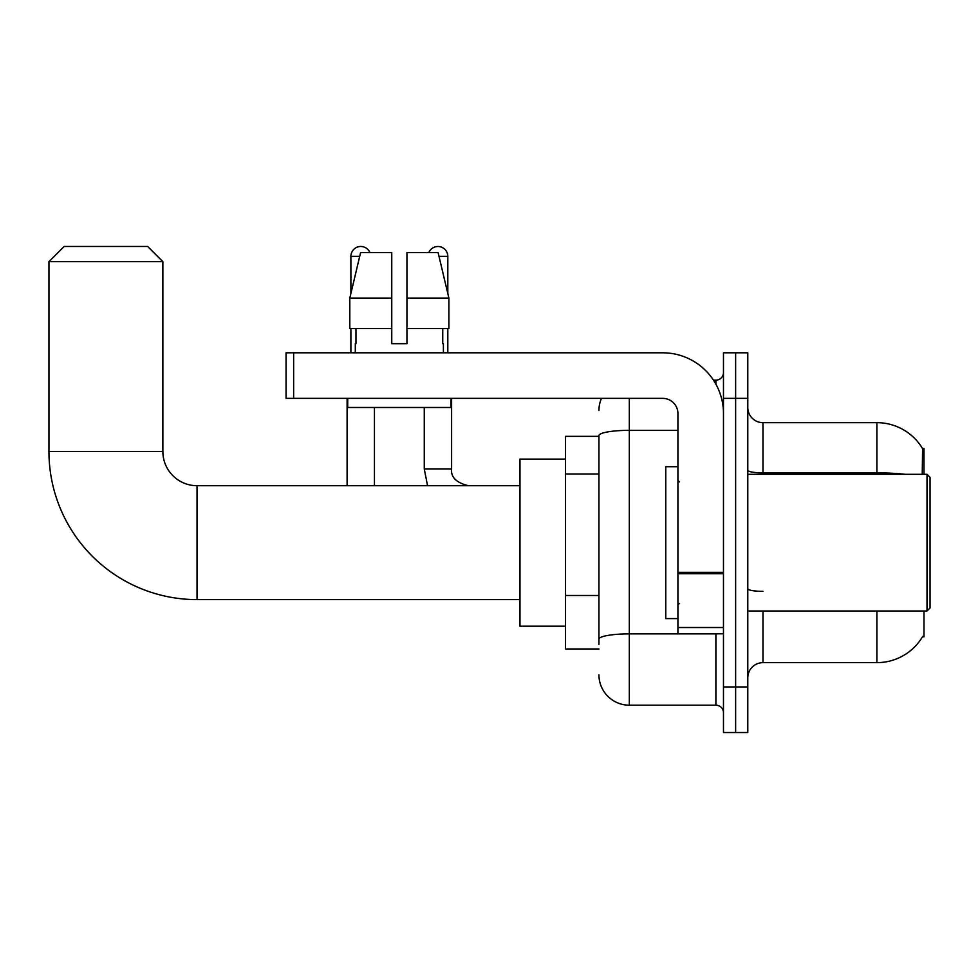 <?xml version="1.0" encoding="UTF-8"?>
<svg xmlns="http://www.w3.org/2000/svg" width="979" height="979" viewBox="0 0 979 979"><rect width="100%" height="100%" fill="white"/><g stroke="black" fill="none" stroke-linecap="round" stroke-linejoin="round"><path stroke-width="1.47" d="M923.98 474.313L923.98 448.492L922.597 448.676A53.16 53.16 0 0 0 876.89 422.671A53.16 53.16 0 0 1 922.475 448.492A53.16 53.16 0 0 0 876.89 422.671L762.971 422.671A15.187 15.187 0 0 1 747.785 407.484A15.187 15.187 0 0 0 762.971 422.671L762.971 474.313M923.98 611.006L923.98 636.827L922.744 636.374A53.16 53.16 0 0 1 876.89 662.648A53.16 53.16 0 0 0 922.475 636.827M598.94 436.34L565.519 436.34L565.519 648.979L598.94 648.979M747.785 677.835A15.187 15.187 0 0 1 762.971 662.648L876.89 662.648L876.89 611.006M735.633 686.952L735.633 732.525L747.785 732.525L747.785 686.952L735.633 686.952L735.633 732.525L723.481 732.525L723.481 686.952L735.633 686.952L735.633 398.367L735.633 686.952M723.481 686.952L723.481 352.807L735.633 352.807L735.633 398.367L735.633 352.807L747.785 352.807L747.785 686.952M922.23 474.313L922.597 448.676A53.16 53.16 0 0 0 876.89 422.671L876.89 472.869L762.971 472.869A15.187 2.643 0 0 1 747.785 470.238M598.94 644.427L598.94 435.618A30.373 5.274 180 0 1 629.313 430.344L677.921 430.344M629.313 398.367L629.313 705.186L715.894 705.186L715.894 633.792M713.471 380.146L715.894 380.146A7.599 7.599 0 0 0 723.481 372.546M723.481 712.773A7.599 7.599 0 0 0 715.894 705.186M598.94 410.519A30.373 30.373 0 0 1 601.473 398.367M629.313 705.186A30.373 30.373 0 0 1 598.94 674.8M406.946 343.69L391.759 343.69L406.946 343.69L391.759 343.69L406.946 343.69L406.946 252.558L438.102 252.558L448.896 298.118L448.896 328.503L406.946 328.503M428.826 252.558A9.876 9.876 0 0 1 447.807 256.351L447.807 293.492L448.896 298.118L406.946 298.118M391.759 298.118L391.759 328.503L391.759 298.118L391.759 328.503L349.809 328.503L349.809 298.118L360.602 252.558L391.759 252.558L391.759 298.118L349.809 298.118L350.898 293.492L350.898 256.351L359.697 256.351M519.959 599.613L197.036 599.613A148.086 148.086 0 0 1 48.95 451.527L48.95 261.674L64.137 246.475L147.682 246.475L162.869 261.674L48.95 261.674M197.036 599.613L197.036 485.706A34.179 34.179 0 0 1 162.869 451.527L162.869 261.674M565.519 459.127L519.959 459.127L519.959 626.193L565.519 626.193M350.898 256.351A9.876 9.876 0 0 1 369.891 252.558M374.443 485.706L374.443 407.484M347.104 485.706L347.104 398.367M350.898 328.503L350.898 352.807M424.262 407.484L424.262 468.99L451.6 468.99L451.6 398.367M447.807 328.503L447.807 352.807M723.481 633.792L677.921 633.792L677.921 572.372L723.481 572.372M723.481 413.554A60.759 60.759 0 0 0 662.722 352.807L293.639 352.807L293.639 398.367L662.722 398.367A15.187 15.187 0 0 1 677.921 413.554L677.921 572.372M293.639 398.367L286.052 398.367L286.052 352.807L293.639 352.807M355.304 343.69L355.964 343.69L355.304 343.69L355.304 352.807M443.401 343.69L442.741 343.69L443.401 343.69L443.401 352.807M442.741 328.503L442.741 343.69M391.759 328.503L391.759 343.69M355.964 343.69L355.964 328.503M347.716 398.367L347.716 407.484L451.001 407.484L451.001 398.367M448.896 298.118L438.102 252.558M360.602 252.558L349.809 298.118M927.015 474.313L930.05 477.348L930.05 607.971L927.015 611.006L927.015 474.313L747.785 474.313M677.921 466.714L665.769 466.714L665.769 618.606L677.921 618.606M598.94 473.995L565.519 473.995M598.94 595.501L565.519 595.501M762.971 611.006L762.971 662.648M905.367 474.313A53.16 9.227 180 0 0 876.89 472.869L876.89 474.313M747.785 398.367L723.481 398.367M762.971 591.353A15.187 2.643 -0 0 1 747.785 588.709M718.525 633.792A7.599 1.322 0 0 1 715.894 633.878L629.313 633.878A30.373 5.274 180 0 0 598.94 639.152M715.894 384.147L715.894 380.146M48.95 451.527L162.869 451.527M439.008 256.351L447.807 256.351M723.481 573.694L677.921 573.694M677.921 627.515L723.481 627.515M519.959 485.706L197.036 485.706M424.262 468.99L427.554 485.706L424.262 468.99M451.6 468.99C450.683 477.103 456.251 482.671 468.317 485.706C456.251 482.671 450.683 477.103 451.6 468.99C450.683 477.103 456.251 482.671 468.317 485.706C456.251 482.671 450.683 477.103 451.6 468.99C450.683 477.103 456.251 482.671 468.317 485.706C456.251 482.671 450.683 477.103 451.6 468.99M747.785 611.006L927.015 611.006M679.438 481.901L677.921 480.383M679.438 603.419L677.921 604.936"/></g></svg>
